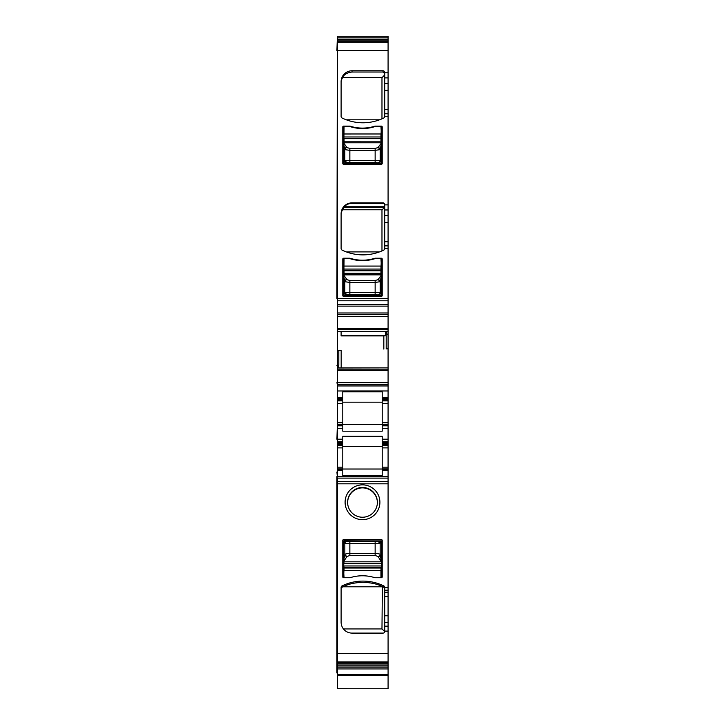 <?xml version="1.0" encoding="UTF-8"?>
<svg xmlns="http://www.w3.org/2000/svg" width="725" height="725" viewBox="0 0 725 725"><rect width="100%" height="100%" fill="white"/><g stroke="black" fill="none" stroke-linecap="round" stroke-linejoin="round"><path stroke-width="1.09" d="M344.049 541.167L381.368 541.584L381.368 577.743L375.006 577.743A40.682 40.672 180 0 0 349.994 577.743L343.632 577.743A0.843 0.843 180 0 1 342.789 576.91L342.789 540.424A0.843 0.843 180 0 1 343.632 539.59L381.368 539.59A0.843 0.843 180 0 1 382.211 540.424L382.211 576.91A0.843 0.843 180 0 1 381.368 577.743L380.951 567.612L344.049 567.612L343.632 577.743L343.632 541.584L343.632 560.688L344.792 554.625L346.876 556.628L344.121 560.815L343.704 560.416M381.368 565.971L381.368 568.037L343.632 568.037L343.632 563.461L381.368 563.461L381.368 565.971L344.049 565.962L343.632 568.037M381.368 570.502L381.368 563.461M381.368 561.431L380.163 554.435A2.093 1.985 -14.9 0 1 378.069 556.428L378.124 556.628A2.093 1.985 -14.9 0 0 380.208 554.625M381.341 541.593L380.163 543.496L378.078 541.403L381.341 541.593L381.368 560.688L380.951 561.077L378.124 556.628M343.632 561.431L343.632 563.461M343.632 541.584L344.837 543.496L344.837 554.435C345.299 553.873 346.976 553.574 349.858 553.519L349.858 543.514L344.837 543.505A2.093 2.084 101.3 0 1 346.931 541.412A2.093 2.084 101.3 0 0 344.837 543.496M380.163 543.496L380.163 543.505A2.093 2.084 -101.3 0 0 378.069 541.412L375.142 541.457L375.142 553.519C378.024 553.574 379.701 553.873 380.163 554.435L380.163 543.505L349.858 543.514L349.858 541.457L375.142 541.457M344.085 541.176L349.858 541.457M378.069 556.428L375.142 555.549L349.858 555.549L346.931 556.428A2.093 1.985 -165.1 0 1 344.837 554.435L344.792 554.625M343.632 266.075L344.049 269.057L380.951 269.057L381.368 258.526L375.396 258.526A40.682 40.672 180 0 1 349.604 258.526L343.632 258.526L343.632 266.075L380.951 266.075L380.951 273.28L343.632 273.289L343.632 258.734A0.843 0.843 -0 0 0 342.789 259.577M381.368 268.64L381.368 270.769L344.049 270.76L344.049 274.857L343.632 275.264L343.632 273.289M343.632 275.264L343.632 275.935M381.368 270.769L380.951 295.447L344.049 295.447L343.632 275.926L344.837 281.699A2.093 2.003 163.4 0 1 346.931 279.687L346.876 279.515A2.093 2.003 163.4 0 0 344.792 281.517M343.659 295.002L344.837 292.628L346.922 294.731L343.632 295.22L344.049 258.526M381.368 275.264L381.368 275.935M380.951 295.637L381.341 295.002L380.951 295.637L343.632 295.22M382.211 259.577A0.843 0.843 -0 0 0 381.368 258.734L381.368 295.22M381.368 273.289L380.951 274.857L344.049 274.857L343.632 275.926M381.341 295.002L380.163 292.628L380.163 281.699L375.142 282.451L375.142 292.456L380.163 292.628A2.093 2.084 -59.1 0 1 378.069 294.722A2.093 2.084 -59.1 0 0 380.163 292.628M381.296 276.171L380.208 281.517L378.124 279.515L380.879 275.772L381.368 275.926M344.049 275.527L346.876 279.515M344.837 292.628L344.837 292.628A2.093 2.084 59.1 0 0 346.931 294.722L349.858 294.586L349.858 282.451L344.837 281.699L344.837 292.628L375.142 292.456L375.142 294.586L349.858 294.586M380.915 295.428L375.142 294.586M346.931 279.687L349.858 280.475L375.142 280.475L378.069 279.687A2.093 2.003 16.6 0 1 380.163 281.699L380.208 281.517M343.632 133.989L344.049 136.971L380.951 136.971L381.368 126.44L375.396 126.44A40.682 40.672 180 0 1 349.604 126.44L343.632 126.44L343.632 133.989L380.951 133.98L380.951 141.194L343.632 141.203L343.632 126.648A0.843 0.843 -0 0 0 342.789 127.491M381.368 136.554L381.368 138.683L344.049 138.674L344.049 142.771L343.632 143.178L343.632 141.203M343.632 143.178L343.632 143.849M381.368 138.683L380.951 163.361L344.049 163.361L343.632 143.84L344.837 149.613A2.093 2.003 163.4 0 1 346.931 147.601L346.876 147.429A2.093 2.003 163.4 0 0 344.792 149.432M343.659 162.917L344.837 160.542L346.922 162.645L343.632 163.134L344.049 126.44M381.368 143.178L381.368 143.849M380.951 163.551L381.341 162.917L380.951 163.551L343.632 163.134M382.211 127.491A0.843 0.843 -0 0 0 381.368 126.648L381.368 163.134M381.368 141.203L380.951 142.771L344.049 142.771L343.632 143.84M381.341 162.917L380.163 160.542L380.163 149.613L375.142 150.365L375.142 160.37L380.163 160.542A2.093 2.084 -59.1 0 1 378.069 162.636A2.093 2.084 -59.1 0 0 380.163 160.542M381.296 144.085L380.208 149.432L378.124 147.429L380.879 143.686L381.368 143.84M344.049 143.441L346.876 147.429M344.837 160.542L344.837 160.542A2.093 2.084 59.1 0 0 346.931 162.636L349.858 162.5L349.858 150.365L344.837 149.613L344.837 160.542L375.142 160.37L375.142 162.5L349.858 162.5M380.915 163.343L375.142 162.5M346.931 147.601L349.858 148.389L375.142 148.389L378.069 147.601A2.093 2.003 16.6 0 1 380.163 149.613L380.208 149.432M337.333 470.978L337.333 50.451L388.083 50.451L388.083 334.125L386.198 334.125L386.742 331.298L386.162 331.334M383.054 202.873A1.677 1.677 180 0 1 384.73 204.55L384.73 245.866L388.083 245.866L384.73 245.866L384.73 248.566A1.677 1.677 180 0 1 383.779 250.08A47.814 47.805 180 0 1 342.055 250.08A1.677 1.677 180 0 1 341.112 248.566L341.112 213.775A10.902 10.902 180 0 1 352.015 202.873L352.015 203.381L383.054 203.381L383.054 202.873L352.015 202.873M384.73 73.733L383.054 72.011L383.054 70.787A1.677 1.677 180 0 1 384.73 72.464L384.73 113.78L388.083 113.78L384.73 113.78L384.73 116.48A1.677 1.677 180 0 1 383.779 117.994A47.814 47.805 180 0 1 342.055 117.994A1.677 1.677 180 0 1 341.112 116.48L341.112 81.689A10.902 10.902 180 0 1 352.015 70.787L352.015 72.011C347.003 72.681 343.84 74.575 342.526 77.684A10.902 10.902 -0 0 0 341.112 83.049M383.054 70.787L352.015 70.787M381.368 258.526L381.368 258.227A0.843 0.843 180 0 1 382.211 259.061L382.211 295.546A0.843 0.843 180 0 1 381.368 296.38L343.632 296.38A0.843 0.843 180 0 1 342.789 295.546L342.789 259.061A0.843 0.843 180 0 1 343.632 258.227L343.632 258.526M381.368 258.227L375.006 258.227A40.682 40.672 180 0 1 349.994 258.227L343.632 258.227M381.368 126.44L381.368 126.132A0.843 0.843 180 0 1 382.211 126.975L382.211 163.46A0.843 0.843 180 0 1 381.368 164.294L343.632 164.294A0.843 0.843 180 0 1 342.789 163.46L342.789 126.975A0.843 0.843 180 0 1 343.632 126.132L343.632 126.44M381.368 126.132L375.006 126.132A40.682 40.672 180 0 1 349.994 126.132L343.632 126.132M388.083 298.365L337.333 298.365L337.333 304.5L388.083 304.5M337.333 384.322L337.333 304.5M388.083 334.125L388.083 348.798L386.198 348.861L386.198 334.125M388.083 348.798L386.198 348.861M383.833 349.097L383.833 335.911L341.112 335.911L341.112 331.452M336.917 365.282L338.802 365.255L338.802 350.519L341.167 350.592L341.167 367.901M338.802 365.255L338.258 368.01L388.083 367.901L388.083 348.952M338.367 367.901L388.083 367.901L388.083 424.487L382.211 424.487L382.211 400.173L388.083 400.173M388.083 367.919L338.376 367.901M388.083 384.322L337.333 384.295L337.333 397.373L342.789 397.373L342.789 391.872L382.211 391.872L382.211 397.373L388.083 397.373M382.211 400.173L382.211 397.373M382.211 425.502L382.211 424.487L388.083 424.487L388.083 425.502L382.211 425.502L382.211 428.294L388.083 428.294L388.083 441.761L382.211 441.761L382.211 436.314L342.789 436.314L342.789 441.761L337.333 441.761L337.333 447.887L342.789 447.887L342.789 444.615L337.333 444.615M388.083 428.294L388.083 425.829L382.211 425.829L388.083 425.502M336.917 439.232L337.333 425.829L342.789 425.829L342.789 431.185L382.211 431.185L382.211 428.294M382.211 441.761L382.211 442.458L388.083 442.458L388.083 441.761M382.211 442.458L382.211 444.615L388.083 444.615L388.083 443.537L382.211 443.537M388.083 442.458L388.083 443.537M382.211 467.172L388.083 467.172L388.083 469.963L382.211 469.963L382.211 444.615M388.083 467.172L388.083 444.615M388.083 468.939L382.211 468.939L388.083 468.939M382.211 469.963L388.083 470.335L382.211 470.335L382.211 475.627L342.789 475.627L342.789 469.954L337.333 469.954L337.333 476.543L388.083 476.543L388.083 469.963M336.917 672.99L336.917 476.57L337.333 478.119L388.083 478.119L388.083 476.543M388.083 478.119L388.083 688.75L337.333 688.741L388.083 688.75M337.333 478.119L337.333 483.811L388.083 483.811M388.083 668.93L337.333 668.93L337.333 662.278L388.083 662.278L337.333 662.278L337.333 483.811M388.083 590.186L384.73 590.186L384.73 587.404A1.677 1.677 180 0 0 383.779 585.891A47.814 47.805 180 0 0 342.055 585.891A1.677 1.677 180 0 0 341.112 587.404L341.112 622.195A10.902 10.902 180 0 0 352.015 633.097L383.054 633.097A1.677 1.677 180 0 0 384.73 631.421L384.73 626.155L388.083 626.155M362.5 519.671A17.4 17.4 180 0 1 345.1 502.271A17.4 17.4 180 0 1 362.5 484.862A17.4 17.4 180 0 1 379.9 502.271A17.4 17.4 180 0 1 362.5 519.671M384.73 590.186L384.73 626.155M337.333 668.93L337.333 674.667L388.083 674.667L337.333 674.667M347.918 674.667L349.495 675.256L388.083 675.256M388.083 675.437L337.333 675.437L337.333 688.75M388.083 37.863L388.083 36.25L337.333 36.25L337.333 37.863L388.083 37.863L388.083 50.451M337.333 37.863L337.333 40.89L388.083 40.89M388.083 41.996L337.333 41.996L337.333 40.89M337.333 41.996L337.333 50.451M383.054 72.011L352.015 72.011M384.73 205.066A1.677 1.677 -0 0 0 383.054 203.381M352.015 203.381A10.902 10.902 -0 0 0 344.139 206.752L384.73 206.752M341.112 215.135A10.902 10.902 -0 0 1 342.526 209.77L344.139 206.752M337.333 447.887L337.333 468.93L342.789 468.93L337.333 468.93L337.333 469.954M342.789 439.196L337.333 439.196L337.333 441.761M342.789 422.729L337.333 422.729L337.333 425.512L342.789 425.512L342.789 397.373M337.333 422.729L337.333 400.164L342.789 400.164M337.333 397.373L337.333 400.164M337.333 331.452L386.244 331.452L337.333 331.452M386.624 331.425L337.333 331.425L386.661 331.397M388.083 384.295L337.333 384.295L336.917 382.7M341.112 335.793L385.637 335.793L385.637 331.452M385.637 335.793L383.833 335.911M338.802 350.519L337.333 350.574M342.789 425.203L342.789 424.487L337.333 424.487L342.789 424.487M337.333 425.829L342.789 425.512M382.211 402.176L342.789 402.176M337.333 443.546L342.789 443.546L342.789 441.761M342.789 443.546L342.789 444.615M342.789 469.954L342.789 447.887M382.211 446.618L342.789 446.618M382.211 424.578L342.789 424.578M382.211 469.03L342.789 469.03M384.73 588.7L383.779 587.214L382.356 586.579C377.507 584.033 371.028 582.592 362.926 582.266C354.561 582.619 347.937 584.132 343.034 586.797A47.814 47.805 180 0 0 342.055 587.25A1.677 1.677 180 0 0 341.112 588.763L341.112 622.195M362.5 487.454A14.89 14.89 180 0 1 377.39 502.343A14.89 14.89 180 0 1 362.5 517.233A14.89 14.89 180 0 1 347.61 502.343A14.89 14.89 180 0 1 362.5 487.454M342.789 540.941A0.843 0.843 180 0 1 343.632 540.098L381.368 540.098A0.843 0.843 180 0 1 382.211 540.941M381.975 118.818L381.975 77.684L384.73 74.965M342.526 77.684L381.975 77.684M379.51 119.815L346.323 119.815M342.526 209.77L381.975 209.77L384.73 207.531M381.975 209.77L381.975 250.904M344.139 207.54L384.223 207.54M379.51 251.901L346.323 251.901M336.917 298.392L337.333 50.487M337.333 37.927L336.917 50.487M336.917 472.011L337.333 476.552M343.442 628.928L381.975 628.928L384.721 631.511M381.975 628.928L382.356 586.579M381.975 586.797L343.034 586.797M347.61 502.561A14.89 14.89 180 0 1 362.5 487.898A14.89 14.89 180 0 1 377.39 502.561M380.951 577.743L380.951 570.502L344.049 570.502L344.049 567.612M344.049 577.743L343.632 570.502M343.632 565.971L344.049 561.83L380.951 561.83L380.951 561.077M349.858 555.549L349.858 553.519L375.142 553.519L375.142 555.549M380.951 258.526L381.368 266.075M375.142 280.475L375.142 282.451L349.858 282.451L349.858 280.475M380.951 126.44L381.368 133.989M375.142 148.389L375.142 150.365L349.858 150.365L349.858 148.389M384.73 248.34L388.083 248.34M384.73 204.876L388.083 204.876M384.73 116.254L388.083 116.254M384.73 72.79L388.083 72.79M384.73 77.883L388.083 77.883M384.73 83.583L388.083 83.583M384.73 90.371L388.083 90.371M384.73 109.656L388.083 109.656M384.73 209.969L388.083 209.969M384.73 215.669L388.083 215.669M384.73 222.457L388.083 222.457M384.73 241.742L388.083 241.742M337.333 300.793L388.083 300.793M337.333 306.122L388.083 306.122M337.333 312.983L388.083 312.983M337.333 314.686L388.083 314.686L337.333 314.713M337.333 316.417L388.083 316.417M337.333 328.516L388.083 328.516M337.333 329.322L388.083 329.322M388.083 331.298L386.742 331.298M337.333 331.769L341.112 331.769M337.333 369.786L388.083 369.786M337.333 368.01L338.258 368.01M337.333 370.575L388.083 370.575M337.333 382.673L388.083 382.673M337.333 385.945L388.083 385.945M388.083 390.974L337.333 390.974M382.211 398.016L388.083 398.016M382.211 399.094L388.083 399.094M382.211 400.88L388.083 400.88M382.211 403.435L388.083 403.435M388.083 422.729L382.211 422.729M382.211 439.196L388.083 439.196M337.333 428.294L342.789 428.294M388.083 445.331L382.211 445.331M382.211 447.887L388.083 447.887M388.083 476.515L337.333 476.515M342.789 470.335L337.333 470.335L342.789 470.335M337.333 481.436L388.083 481.436M337.333 653.424L388.083 653.424M384.73 631.094L388.083 631.094M384.73 587.631L388.083 587.631M384.73 592.225L388.083 592.225M388.083 596.494L384.73 596.494M384.73 615.779L388.083 615.779M388.083 622.358L384.73 622.358M337.333 661.907L388.083 661.907M337.333 662.922L388.083 662.922M337.333 664.028L388.083 664.028M337.333 665.858L388.083 665.858M337.333 667.109L388.083 667.109M349.495 675.256L349.495 674.667M337.333 39.63L388.083 39.63M337.333 42.24L388.083 42.24M337.333 398.016L342.789 398.016M383.779 585.891L383.779 587.214M342.055 585.891L342.055 587.25M343.632 539.59L343.632 540.098M381.368 539.59L381.368 540.098M337.333 399.085L342.789 399.085M337.333 400.88L342.789 400.88M337.333 403.435L342.789 403.435M342.789 442.468L337.333 442.468M342.789 445.331L337.333 445.331M337.333 467.172L342.789 467.172M348 674.667L388.083 674.939"/></g></svg>
